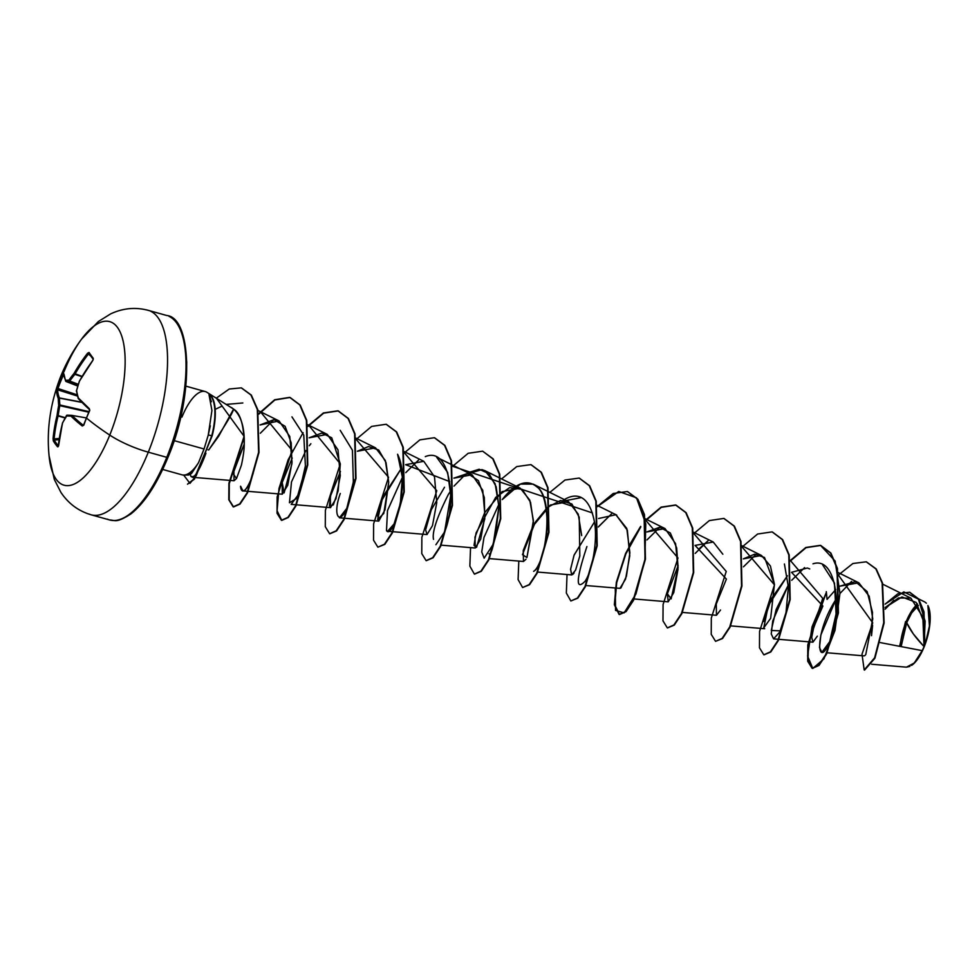 <?xml version="1.0" encoding="UTF-8"?>
<svg xmlns="http://www.w3.org/2000/svg" width="979" height="979" viewBox="0 0 979 979"><rect width="100%" height="100%" fill="white"/><g stroke="black" fill="none" stroke-linecap="round" stroke-linejoin="round"><path stroke-width="1.47" d="M93.189 359.269A0.906 0.783 -37 0 1 93.299 358.375L92.785 360.492L79.544 380.966A169.795 150.399 93 0 0 76.533 390.694A169.795 93.47 37.9 0 0 78.32 397.951L89.297 408.671L89.493 411.021A169.049 114.359 126.7 0 0 86.495 418.07A169.049 114.359 126.7 0 0 83.778 425.155L82.285 426.012L70.99 416.112A169.795 10.353 -171.3 0 0 66.315 415.965A169.795 115.975 165.1 0 0 62.534 423.099L58.018 446.779L55.265 443.866L53.319 440.893L53.074 438.58L57.051 415.524A169.795 161.523 -93.6 0 1 58.703 405.416A169.795 104.582 -153 0 1 58.287 398.526L56.99 394.353L57.125 388.247A169.049 162.955 20.4 0 1 59.805 381.125A169.844 45.169 -158 0 1 60.698 376.425A169.844 45.169 22 0 0 59.805 381.125A169.049 162.955 20.4 0 1 62.827 374.125A169.049 162.955 -159.6 0 0 59.805 381.125L60.563 381.663A168.143 162.086 20.4 0 1 63.574 374.7L65.617 380.378A169.795 21.465 18.1 0 1 68.909 380.146A169.795 127.086 -2.8 0 1 74.074 373.391L80.449 363.111L87.547 353.248L89.04 352.477A169.049 17.23 42.7 0 0 91.035 355.328A0.906 0.808 144.2 0 0 91.108 356.442A168.143 17.145 42.7 0 0 93.152 359.22M83.631 425.29L83.264 425.265A168.877 50.272 -162.8 0 1 72.018 415.414L86.336 417.923L72.018 415.414A168.877 50.272 17.2 0 0 83.264 425.265A0.906 0.685 128.1 0 0 82.285 426.012L83.778 425.155A169.049 114.359 -53.3 0 1 86.495 418.07A169.844 45.169 22 0 0 109.758 435.104A42.464 11.295 22 0 0 148.306 452.176A106.148 39.87 -74.4 0 0 150.497 311.163A106.148 39.87 105.6 0 1 148.306 452.176L166.773 457.328A106.148 39.87 -74.4 0 0 168.963 316.315A106.148 39.87 105.6 0 1 166.773 457.328L167.96 457.328L166.773 457.328A106.148 39.87 105.6 0 1 107.372 519.139A106.148 39.87 -74.4 0 0 166.773 457.328L148.306 452.176A106.148 39.87 105.6 0 1 88.905 513.987A106.148 39.87 -74.4 0 0 148.306 452.176A42.464 11.295 -158 0 1 109.758 435.104A169.844 45.169 -158 0 1 86.495 418.07A169.049 114.359 -53.3 0 1 89.493 411.021L89.297 408.671A169.783 39.417 -153.3 0 1 78.32 397.951A169.795 93.47 -142.1 0 1 76.533 390.694A169.795 150.399 -87 0 1 79.544 380.966A169.783 144.598 -41.4 0 1 92.785 360.492L93.299 358.375A169.049 17.23 -137.3 0 1 91.035 355.328A169.049 17.23 42.7 0 0 93.299 358.375A0.906 0.783 143 0 0 93.238 359.354L92.846 360.394M48.95 454.354A84.916 31.891 -74.4 0 0 109.758 435.104A84.916 31.891 105.6 0 1 49.807 461.562M60.71 376.413C50.382 402.969 46.49 429.389 49.06 455.676L54.31 479.416L60.918 492.4C68.457 503.634 78.54 511.111 91.194 514.819L109.66 519.971C115.412 520.094 115.718 523.545 130.745 514.024C144.451 503.23 156.86 484.336 167.972 457.328C194.295 396.14 191.884 317.551 166.687 315.483L148.208 310.331C135.469 306.965 122.975 308.14 110.725 313.843L98.353 321.528L81.551 339.15C73.266 350.286 66.315 362.719 60.71 376.413A169.844 45.169 -158 0 1 63.99 371.739A84.916 31.891 105.6 0 1 86.862 332.652A84.916 31.891 105.6 0 1 123.183 341.365A84.916 31.891 105.6 0 1 109.758 435.104A84.916 31.891 -74.4 0 0 122.302 337.902A84.916 31.891 -74.4 0 0 81.771 338.856M903.017 634.294L906.701 622.73L911.657 612.927L918.363 605.487A31.242 11.736 -74.4 0 0 906.701 622.73A241.25 64.161 22 0 0 913.297 633.878A241.25 64.161 22 0 0 923.54 646.03L913.297 633.878L906.701 622.73L901.133 646.605M909.883 666.405L906.493 667.164M917.519 604.178A33.494 12.58 -74.4 0 0 906.089 621.885L917.164 603.676L906.089 621.885A33.494 12.58 -74.4 0 0 900.203 646.421M911.547 665.414A33.494 12.58 -74.4 0 0 924.139 646.874L922.206 650.643L924.041 646.727L922.867 617.113L910.886 598.145L898.489 597.936L885.163 607.543L901.965 596.97L916.197 602.44L923.821 622.008L924.139 646.874A33.494 12.58 -74.4 0 0 928.459 606.723M231.497 407.545L233.577 409.087C241.115 415.818 244.677 427.48 244.224 444.087C243.783 424.69 240.234 413.028 233.577 409.087C232.696 413.199 224.424 426.82 208.735 449.948L208.025 449.814L208.735 449.948L218.684 436.206L233.577 409.087L206.875 392.273M181.972 417.066A43.235 16.239 105.6 0 1 207.401 392.628M182.437 474.937A43.235 16.239 -74.4 0 0 198.492 462.761L204.06 448.982L174.103 440.623L204.06 448.982L208.27 435.006L211.929 410.495L208.98 394.415L211.415 401.733M826.729 652.748L864.151 655.881L865.179 655.294M865.766 654.547L872.766 618.875L869.205 596.248L858.828 582.799L839.835 586.176L855.389 581.624L867.149 591.597L872.485 612.401L871.518 635.689L872.607 625.361M827.059 599.405L835.736 589.529L827.059 599.405L826.3 591.646M791.57 572.323L822.874 606.025L813.818 626.927L811.726 637.329L812.937 642.175L817.33 636.154M809.731 568.921L807.345 568.016L791.57 572.311M774.438 584.304L770.436 566.058L761.491 555.472L743.33 558.862L754.699 554.163L764.513 557.492L774.438 584.304L770.657 618.3L763.791 627.82L768.258 605.756L787.446 575.774L771.293 598.867L763.742 621.481M726.394 579.103L716.273 604.019L716.457 615.277L720.507 610.039M722.845 554.212L713.25 542.023L695.09 545.413L726.394 579.115M678.141 565.666L667.384 593.763L668.216 601.828L673.76 592.662L678.006 569.301L675.608 543.724L665.01 528.562L646.85 531.952L659.76 527.228L670.346 533.017L676.66 547.885L678.08 567.612L671.129 598.879L667.384 593.763L678.141 565.666M585.956 585.528L619.964 588.367L625.544 579.164L629.766 555.742L627.343 530.202L615.901 514.721L598.597 518.503L615.901 514.721L626.793 528.476L629.889 552.792L626.425 576.288L620.882 588.024M453.877 478.156L467.558 473.481L478.437 480.652L484.324 497.613L484.776 518.882L476.577 547.298L474.02 545.413L476.075 532.906L495.704 497.356L509.618 487.652L522.15 489.341L530.532 502.264L533.433 522.37L526.91 557.565L522.468 554.665L535.244 522.26L547.42 507.428L560.539 500.477L571.871 503.977L579.238 517.206L579.813 555.974L575.566 570.157L571.638 574.906L570.598 569.117L574.135 554.995L594.473 521.966L574.037 555.264L570.573 569.386L571.736 574.918L573.204 574.061M573.706 573.449L574.122 572.837M581.685 535.562L578.246 514.171L568.518 501.664L550.369 505.054L532.894 526.225L523.227 550.577L523.484 561.469L525.992 559.217M526.91 557.565L533.396 520.559L529.774 500.122L520.277 488.203L502.129 491.593L484.654 512.776L474.974 537.116L475.243 548.007L480.701 539.111L484.997 516.019L482.733 490.246L472.037 474.754L453.877 478.144M444.503 487.285L431.274 509.839L425.841 529.101M425.755 530.288L427.003 534.558L432.473 525.662L436.756 502.557L434.492 476.785L423.797 461.305L405.636 464.695L449.74 481.607M401.5 468.158L381.076 501.456L377.6 515.578L378.763 521.109L384.967 509.875L388.712 482.292L385.347 460.571L375.544 447.856L357.384 451.246L368.447 446.559L378.689 449.985L386.007 462.553L388.712 482.292L383.792 513.424L377.649 519.494L382.801 496.928L401.5 468.158M340.447 471.499L330.327 496.402L330.51 507.66L335.981 498.752L340.276 475.659L338 449.887L327.304 434.395L309.144 437.797L321.834 433.061L331.734 437.784L340.3 463.997L338.171 490.748L333.325 504.895L329.409 506.021L330.767 494.664L340.447 471.499M292.207 458.037L282.197 482.5L282.27 494.199L287.74 485.303L292.036 462.198L289.76 436.438L279.064 420.946L260.084 424.959L273.998 419.624L285.097 426.306L291.204 442.838L291.926 463.74L284.118 492.914L282.197 482.5L292.207 458.037M244.224 444.136L233.883 469.32L234.03 480.75L236.514 478.523L233.063 473.591L244.224 444.136M241.397 465.184L241.58 464.425M205.945 453.228C202.812 461.794 199.802 468.305 196.95 472.747L194.858 475.61L192.141 477.25L234.03 480.75M193.071 477.067L191.003 476.54L190.207 474.485L191.003 476.54C193.756 477.042 195.739 475.77 196.95 472.747M226.43 404.388L242.829 402.969M253.94 470.434L251.958 477.14C249.412 484.189 246.989 488.57 244.664 490.283L242.927 490.907L240.589 486.208C240.296 486.025 241.899 501.86 251.958 477.14L253.243 473.065M260.341 433.232L273.912 419.612L260.341 433.22M291.938 416.858L303.771 435.092L305.399 465.931L299.036 493.697L291.167 504.369L330.51 507.66M309.278 445.751L310.869 443.732L309.278 445.751M340.19 430.307L352.428 450.242L353.358 482.035L346.762 508.419L339.419 517.818L378.763 521.109M397.584 454.268L402.369 477.189L400.35 503.524L394.072 523.924L387.66 531.267L386.497 530.606L387.488 510.61L402.369 477.434L387.525 510.463L386.497 530.606C392.726 540.518 411.278 481.656 397.584 454.268M405.759 472.649L418.633 459.971L405.759 472.649M472.037 474.754L436.671 457.217L447.66 472.465L450.707 495.46L444.552 532.001L435.9 544.716M433.513 539.356C431.923 532.417 436.854 517.475 448.321 494.53L450.621 490.883M453.999 486.11L465.282 474.558L481.949 469.602L484.911 470.666L495.129 483.724L498.923 506.571L493.22 544.251L484.14 558.177L481.741 551.96L483.969 537.483L498.862 504.332M502.251 499.559L520.4 484.054L533.151 484.115L537.373 487.212C542.941 491.421 546.209 502.9 547.188 521.636C547.799 540.163 540.249 567.832 533.616 571.32C545.315 566.095 554.787 499.645 537.373 487.212C528.024 479.135 517.132 482.231 504.699 496.5L502.251 499.571M586.923 546.527C576.08 579.446 575.468 591.022 585.075 581.281C592.821 569.692 597.741 538.952 594.449 521.856C586.886 483.039 564.761 498.947 561.897 501.37L581.391 497.577M598.316 527.008L611.606 513.779L598.732 526.469M646.972 539.931L659.858 527.24L646.972 539.918M698.553 549.292L708.098 540.689L695.225 553.38M743.465 566.829L756.339 554.138L743.465 566.829M784.412 563.977L788.376 586.996L786.015 612.499L779.81 631.944L773.594 638.883L771.244 633.939L772.737 621.016L788.315 585.05L776.139 609.55L771.268 630.476L780.336 630.843M791.705 580.278L804.579 567.6L791.705 580.278M822.605 564.834L834.451 583.068L836.078 613.906L829.715 641.673L821.846 652.344L819.496 647.547L820.867 634.992L835.821 599.637C813.329 634.282 817.538 670.835 829.421 642.371C841.977 616.917 838.489 555.411 812.986 563.806M839.945 593.507L851.559 581.404L839.945 593.507M880.317 642.603L922.206 650.643L880.317 642.603M893.851 600.262L885.126 609.195L893.864 600.262M927.896 605.499L929.438 625.985L925.865 641.514M905.551 621.604L899.579 646.311M871.677 664.251L906.444 667.164L914.264 663.016L922.206 650.643M838.367 575.028L872.717 622.828L861.997 654.205L864.188 669.954L874.602 657.827L883.731 622.681L882.14 583.043L875.875 568.909L866.219 561.799L852.893 563.512L838.367 575.028M885.151 604.129L903.801 591.891L918.461 599.16L925.118 621.224L924.041 646.727L923.895 612.976L918.547 599.27L909.552 592.222L897.816 593.8L885.151 604.129M866.427 561.86L876.266 569.032L882.544 583.154L884.123 622.803L874.993 657.937L864.592 670.064L874.798 658.39L884.086 623.158L882.544 583.154L876.193 568.921L866.427 561.86M909.76 592.271L918.645 598.952L924.005 611.802L924.849 644.231L924.066 646.617L924.849 644.231L924.005 611.802L918.645 598.94L909.552 592.222M183.783 475.06L188.653 475.011L191.676 473.273L198.492 462.761A43.235 16.239 105.6 0 1 182.51 474.95M167.911 457.095L174.715 438.151M180.185 418.449L184.101 398.722L186.316 379.754L186.732 362.254L185.361 346.909M133.022 511.638L142.236 502.349L151.341 489.83M183.636 475.06L189.975 483.369L196.241 475.635L211.77 435.679L208.27 435.006L204.06 448.982L198.492 462.761L190.734 474.117M215.172 409.344L221.609 406.322M244.224 444.087C244.309 449.006 243.367 456.03 241.409 465.172L236.514 478.523M822.727 598.328L790.334 560.477L805.839 547.469L820.341 545.34L830.473 552.939L837.045 568.346L838.012 612.878L826.203 653.85L818.628 665.316L812.056 668.253L807.712 661.241L807.797 644.928L822.727 598.328M774.475 584.867L742.094 547.016L757.599 534.02L772.088 531.891L782.221 539.478L788.805 554.885L789.772 599.417L777.962 640.401L770.387 651.867L763.816 654.804L759.471 647.792L759.557 631.479L774.475 584.867M726.234 571.418L693.842 533.567L709.359 520.571L723.848 518.429L733.981 526.017L740.565 541.424L741.531 585.968L729.71 626.952L722.135 638.418L715.563 641.343L711.231 634.331L711.317 618.018L726.234 571.418M677.994 557.969L645.602 520.118L661.106 507.122L675.596 504.98L685.728 512.568L692.312 527.975L693.291 572.519L681.47 613.503L673.895 624.969L667.323 627.894L662.979 620.87L663.077 604.557L677.994 557.969M598.071 505.849L613.233 493.489L627.355 491.519L637.488 499.119L644.072 514.526L645.039 559.07L633.229 600.054L625.654 611.508L619.083 614.445L614.359 604.716L616.342 582.297L625.581 553.502L640.658 526.384L629.754 544.52M615.277 587.975L615.558 610.419L624.112 612.878L635.946 593.959L644.88 560.221L645.761 523.789L636.485 497.797L618.728 491.47L597.361 506.669M592.417 512.935L452.628 466.31L468.146 453.301L482.635 451.172L492.767 458.759L499.351 474.166L500.318 518.711L488.497 559.682L480.934 571.149L474.362 574.086L469.847 566.119L470.556 547.616M436.781 490.712L404.388 452.849L419.893 439.852L434.382 437.711L444.515 445.31L451.099 460.705L452.078 505.25L440.256 546.233L432.681 557.7L426.11 560.637L421.778 553.612L421.863 537.3L436.781 490.712M388.541 477.25L356.148 439.4L371.653 426.403L386.142 424.262L396.275 431.849L402.858 447.256L403.825 491.801L392.016 532.784L384.429 544.251L377.87 547.175L373.525 540.163L373.611 523.851L388.541 477.25M307.908 425.951L323.413 412.954L337.902 410.813L348.034 418.4L354.618 433.807L355.585 478.352L343.764 519.335L336.189 530.789L329.629 533.726L325.285 526.714L325.371 510.402L340.288 463.801L308.618 425.131M258.652 413.689L274.658 399.762L289.674 397.364L299.794 404.951L306.378 420.37L307.345 464.903L295.523 505.886L287.948 517.34L281.389 520.277L277.045 513.265L277.13 496.953L292.06 450.34L260.377 411.682M244.101 436.328L216.347 398.147L229.233 389.018L241.299 387.868L250.93 394.978L257.33 409.491L258.603 452.298L247.136 492.731L239.635 503.965L233.149 506.828L228.792 499.743L228.915 483.259L244.101 436.328M820.537 545.401L835.136 561.053L839.958 593.262L835.001 630.366L823.951 658.843L812.803 668.437L807.577 656.04L812.056 626.817L826.362 592.344L808.581 642.346L807.969 660.531L812.46 668.363L819.031 665.426L826.606 653.96L838.416 612.989L837.449 568.456L830.877 553.049L820.745 545.45L806.084 547.665L790.408 560.955M764.024 654.853L770.791 651.977L778.366 640.511L790.175 599.527L789.209 554.995L782.625 539.588L772.296 531.94M715.563 641.343L722.539 638.528L730.114 627.062L741.935 586.078L740.968 541.534L734.385 526.127L724.044 518.491M667.531 627.943L674.298 625.079L681.874 613.613L693.683 572.629L692.716 528.085L686.132 512.678L675.999 505.091L661.351 507.318L645.687 520.608M640.804 526.861L625.838 553.955L616.709 582.603L614.775 604.887L619.487 614.555L626.046 611.618L633.633 600.164L645.442 559.18L644.476 514.636L637.892 499.229L627.563 491.58M549.831 492.388L564.993 480.028L579.127 478.07L589.26 485.67L595.832 501.077L596.798 545.621L584.989 586.592L577.414 598.059L570.843 600.984L577.806 598.169L585.381 586.702L597.202 545.731L596.235 501.187L589.664 485.78L579.323 478.131M501.591 478.939L516.753 466.579L530.887 464.621L541.008 472.221L547.591 487.628L548.558 532.16L536.749 573.143L529.174 584.598L522.602 587.535L529.578 584.708L537.141 573.253L548.962 532.27L547.995 487.738L541.411 472.331L531.083 464.682M474.558 574.135L481.325 571.259L488.9 559.792L500.722 518.821L499.755 474.277L493.171 458.87L482.635 451.172M426.318 560.686L433.085 557.81L440.66 546.343L452.469 505.372L451.503 460.828L444.919 445.421L434.59 437.772M377.87 547.175L384.833 544.361L392.408 532.906L404.229 491.923L403.262 447.366L396.679 431.959L386.338 424.323M329.825 533.775L336.592 530.912L344.167 519.445L355.989 478.462L355.022 433.917L348.438 418.51L338.306 410.923L323.645 413.15L307.981 426.44M303.111 432.694L288.132 459.787L279.003 488.448L277.069 510.72L281.793 520.387L288.352 517.45L295.927 505.996L307.749 465.013L306.782 420.481L300.198 405.061L290.078 397.474L274.903 399.958L258.737 414.178M244.138 437.148L229.282 483.675L229.208 499.939L233.553 506.938L240.039 504.075L247.54 492.841L259.007 452.408L257.734 409.601L251.334 395.088L241.495 387.929M187.491 484.189L194.417 479.147L212.174 435.79L194.013 479.037L187.491 484.189M522.602 587.535L518.099 579.568L518.797 561.077M570.843 600.984L566.339 593.029L567.037 574.526M488.949 553.808C492.021 555.105 495.337 539.356 498.923 506.571L496.145 486.722L489.096 473.726L479.123 469.247L467.95 472.735M444.552 532.001C456.691 503.769 450.768 445.726 425.29 456.655M340.288 493.502C329.531 523.104 346.272 531.597 353.652 479.38M305.889 450.524L291.497 481.925L289.466 502.753L296.955 498.262L304.897 470.226M210.301 425.804L208.27 435.006L211.77 435.679A41.351 15.529 -74.4 0 0 208.98 394.415A41.351 15.529 105.6 0 1 211.77 435.679L212.174 435.79A41.351 15.529 -74.4 0 0 209.273 394.464A41.351 15.529 105.6 0 1 212.174 435.79M924.898 602.036L926.379 603.211M923.54 646.03A31.242 11.736 -74.4 0 0 924.323 643.986L923.54 646.03M912.942 664.386L918.828 657.374L924.139 646.874L928.08 634.465L930.05 622.044L929.744 611.508L928.129 606.001M911.4 611.373L906.089 621.885L902.149 634.294M93.238 359.354L90.986 356.307A0.906 0.808 -35.8 0 1 91.035 355.328A169.049 17.23 -137.3 0 1 89.04 352.477L87.547 353.248L90.802 356.062L88.416 354.031A168.877 154.89 151.4 0 0 75.016 374.064L81.918 376.646L74.869 374.345A168.89 126.413 177.2 0 0 69.729 381.064L78.332 384.306L69.423 381.32A168.89 21.354 -161.9 0 0 66.156 381.541L77.794 386.044M78.234 384.625L69.423 381.32L78.234 384.625M66.107 381.541L65.605 381.064A0.906 0.844 -24.5 0 1 65.617 380.378L66.156 381.541L65.617 380.378A0.906 0.869 83.7 0 0 66.156 381.541A168.89 21.354 18.1 0 1 69.423 381.32A0.906 0.844 -92 0 1 68.909 380.146L69.729 381.064A168.89 126.413 -2.8 0 1 74.869 374.345L74.074 373.391L74.869 374.345L74.074 373.391L82.077 376.364L75.016 374.064A168.877 154.89 -28.6 0 1 88.416 354.031L87.547 353.248A169.783 155.722 151.4 0 0 74.074 373.391A169.795 127.086 177.2 0 0 68.909 380.146A169.795 21.465 -161.9 0 0 65.617 380.378A169.783 39.417 -153.3 0 1 63.574 373.06L62.827 374.125L63.574 374.7A168.143 162.086 -159.6 0 0 60.563 381.663A168.143 162.086 -159.6 0 0 57.896 388.749L77.243 394.831L57.125 388.247L56.562 390.401A169.783 50.541 17.2 0 0 58.287 398.526A169.795 104.582 27 0 0 58.703 405.416A169.795 161.523 86.4 0 0 57.051 415.524A169.783 155.722 151.4 0 0 53.074 438.58L53.319 440.893A169.049 65.826 -0.5 0 0 57.577 446.791L58.312 445.812A169.783 144.598 -41.4 0 1 62.534 423.099A169.795 115.975 -14.9 0 1 66.315 415.965A169.795 10.353 8.7 0 1 70.99 416.112A169.783 50.541 17.2 0 0 82.285 426.012A0.906 0.685 -51.9 0 1 83.264 425.265L83.961 424.837M77.561 396.091L57.675 389.838A168.877 50.272 17.2 0 0 59.389 397.927L81.649 402.173L59.462 398.123A168.89 104.031 27 0 0 59.878 404.963L88.991 411.633L59.829 405.575A168.89 160.654 86.4 0 0 58.189 415.634L65.214 417.654L58.079 415.965A168.877 154.89 151.4 0 0 54.126 438.898L59.242 438.47L54.126 438.898A168.877 154.89 -28.6 0 1 58.079 415.965L65.042 417.972L58.189 415.634A168.89 160.654 -93.6 0 1 59.829 405.575L88.734 412.196L58.703 405.416L59.878 404.963A0.906 0.661 174.2 0 0 58.703 405.416A0.906 0.661 -5.8 0 1 59.878 404.963A168.89 104.031 -153 0 1 59.462 398.123L81.869 402.393L59.462 398.123A0.906 0.673 178.9 0 0 58.287 398.526A0.906 0.673 -1.1 0 1 59.462 398.123L59.389 397.927A0.906 0.844 158.1 0 0 58.287 398.526A0.906 0.844 -21.9 0 1 59.389 397.927A168.877 50.272 -162.8 0 1 57.675 389.838L57.896 388.749A168.143 162.086 20.4 0 1 60.563 381.663L59.805 381.125A169.049 162.955 -159.6 0 0 57.125 388.247L57.675 389.838A0.906 0.857 180 0 0 56.562 390.401A0.906 0.857 0 0 1 57.675 389.838L77.561 396.091M59.058 439.657L54.188 440.06A168.143 65.483 -0.5 0 0 58.25 445.726A168.143 65.483 179.5 0 1 54.188 440.06L54.126 438.898L54.188 440.06A0.906 0.808 149.3 0 0 53.319 440.893A0.906 0.808 -30.7 0 1 54.188 440.06L59.058 439.657M90.9 356.148A168.143 17.145 42.7 0 1 89.113 353.615A0.906 0.82 -34.4 0 1 89.04 352.477A0.906 0.82 145.6 0 0 89.113 353.615L88.808 353.603M89.578 410.776L89.383 409.503A0.906 0.673 -48 0 1 89.297 408.671A0.906 0.673 132 0 0 89.591 409.614L89.762 410.115M72.018 415.414A0.906 0.746 134.9 0 0 70.99 416.112A0.906 0.746 -45.1 0 1 72.018 415.414M71.908 415.353A0.906 0.795 92.4 0 0 70.99 416.112A0.906 0.795 -87.6 0 1 71.797 415.341M89.591 409.614L89.64 410.788M71.7 415.341A168.89 10.304 -171.3 0 0 67.27 415.194A0.906 0.82 91.3 0 0 66.315 415.965A0.906 0.82 -88.7 0 1 67.147 415.182L62.485 422.965L58.544 445.983M89.383 409.503L78.32 397.951A0.906 0.746 137.1 0 0 78.675 398.967A168.877 39.209 26.7 0 0 89.248 409.308M78.32 397.951L78.601 398.771L78.32 397.951M76.815 391.551L76.533 390.694A0.906 0.636 168 0 0 76.705 391.502M76.533 390.694L79.434 380.99M58.287 445.947A0.906 0.795 139.5 0 0 57.577 446.791A0.906 0.795 -40.5 0 1 58.214 445.983M79.629 380.819L92.724 360.382M65.617 380.378L66.156 381.541M162.685 469.443L182.021 474.839M910.886 598.145L882.813 584.218M858.828 582.799L837.926 572.434M812.937 642.175L773.594 638.883M764.697 628.726L730.689 625.887M761.491 555.472L741.862 545.731M716.457 615.277L682.449 612.426M713.25 542.023L693.621 532.282M668.216 601.828L634.196 598.977M665.01 528.562L645.381 518.833M616.758 515.113L597.129 505.384M571.736 574.918L537.716 572.066M568.518 501.664L533.151 484.115M523.484 561.469L489.476 558.617M520.277 488.203L484.911 470.666M475.243 548.007L441.235 545.168M427.003 534.558L387.66 531.267M423.797 461.305L404.168 451.564M375.544 447.856L355.915 438.115M327.304 434.395L307.675 424.666M282.27 494.199L242.927 490.907M279.064 420.946L257.942 410.47M918.62 598.915L924.69 601.926M205.235 391.551L185.912 386.154M83.643 424.923L89.346 410.813M71.932 415.353L67.147 415.182M78.198 398.429L76.411 390.707M90.986 356.307L88.979 353.456M65.605 381.064L63.965 374.149"/></g></svg>
